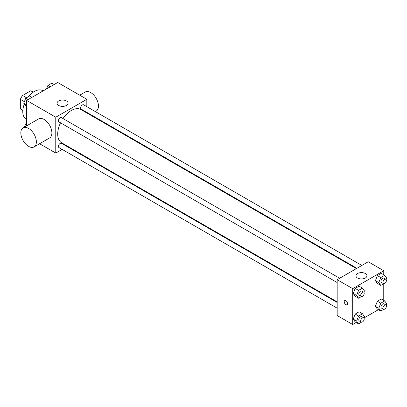 <?xml version="1.0" encoding="UTF-8"?>
<svg xmlns="http://www.w3.org/2000/svg" width="407" height="407" viewBox="0 0 407 407"><rect width="100%" height="100%" fill="white"/><g stroke="black" fill="none" stroke-linecap="round" stroke-linejoin="round"><path stroke-width="0.61" d="M26.511 97.766L22.573 95.492L30.744 90.771A10.628 6.136 120 0 1 31.97 91.214L33.445 92.063M22.838 110.211L20.35 108.776A10.628 6.136 120 0 0 21.342 109.62L22.817 110.47M20.35 108.776L20.35 99.339A10.628 6.136 120 0 1 22.573 95.492M24.384 101.669L20.35 99.339M33.232 92.211L30.744 90.771M24.313 104.055A16.468 9.509 120 0 0 22.777 111.62A16.468 9.509 120 0 0 26.185 119.159L26.659 119.429M43.127 90.909L42.654 90.634A16.468 9.509 120 0 0 28.678 96.515M26.659 125.834L26.659 100.417L57.708 82.489L86.823 99.293L86.823 106.659M62.149 149.394L55.769 153.078L39.576 143.732M67.608 146.245L67.089 146.54M60.531 122.828A19.21 11.091 120 0 0 57.708 134.03A19.21 11.091 120 0 0 61.691 142.826L337.179 301.877M356.39 268.6L80.901 109.549A19.21 11.091 120 0 0 63.004 118.549M86.823 112.368L86.823 112.968M55.769 153.078L55.769 117.221L86.823 99.293M361.854 265.45L83.633 104.818A2.473 1.425 120 0 0 81.726 105.479A2.473 1.425 120 0 0 80.647 107.967A2.473 1.425 120 0 0 81.161 109.096L356.908 268.299M337.179 302.477L61.426 143.274A2.473 1.425 120 0 0 59.524 143.936A2.473 1.425 120 0 0 58.445 146.423A2.473 1.425 120 0 0 58.959 147.553L337.179 308.18M337.179 282.544L58.959 121.917A2.473 1.425 -60 0 1 58.959 119.063A2.473 1.425 -60 0 1 61.426 117.638L339.647 278.266M55.769 117.221L26.659 100.417M58.679 105.459A5.489 3.17 180 0 1 57.072 103.215A5.489 3.17 180 0 1 62.561 100.046A5.489 3.17 180 0 1 68.05 103.215A5.489 3.17 180 0 1 64.662 106.146A5.489 3.17 180 0 1 58.679 105.459M23.107 127.884L38.634 118.92A10.979 6.339 60 0 1 47.095 121.861A10.979 6.339 60 0 1 51.887 132.911A10.979 6.339 60 0 1 49.613 137.937L34.086 146.902A10.979 6.339 60 0 1 23.107 140.563A10.979 6.339 60 0 1 23.107 127.884A10.979 6.339 60 0 1 31.568 130.825A10.979 6.339 60 0 1 36.36 141.875A10.979 6.339 60 0 1 34.086 146.902M95.304 111.559L96.189 111.045A10.979 6.339 -120 0 0 96.189 98.367A10.979 6.339 -120 0 0 85.216 92.028L79.726 95.197M356.196 322.497L352.706 324.511L337.179 315.547L337.179 279.69L368.233 261.767L383.755 270.731L383.755 274.761M378.398 309.676L363.955 318.015M377.37 283.445L375.412 280.657L377.37 275.605L381.293 273.341L377.37 275.605L375.412 280.657L377.37 283.445L380.769 285.409L378.805 282.616L380.769 277.564L384.691 275.3L386.65 278.088L386.106 279.497M355.169 321.901L353.21 319.113L355.169 314.056L359.091 311.793L355.169 314.056L353.21 319.113L355.169 321.901L358.567 323.865L356.603 321.072L358.567 316.02L362.484 313.756L364.448 316.544L363.904 317.953M383.755 283.72L383.755 300.397M352.706 324.511L352.706 288.655L383.755 270.731M377.37 309.086L375.412 306.293L377.37 301.241L381.293 298.977L377.37 301.241L375.412 306.293L377.37 309.086L380.769 311.045L378.805 308.257L380.769 303.2L384.691 300.936L386.65 303.729L386.106 305.133M355.169 296.265L353.21 293.478L355.169 288.421L359.091 286.157L355.169 288.421L353.21 293.478L355.169 296.265L358.567 298.224L356.603 295.436L358.567 290.384L362.484 288.12L364.448 290.908L363.904 292.312M352.706 288.655L337.179 279.69M357.555 278.012A5.489 3.17 180 0 1 355.947 275.773A5.489 3.17 180 0 1 361.436 272.604A5.489 3.17 180 0 1 366.926 275.773A5.489 3.17 180 0 1 363.537 278.698A5.489 3.17 180 0 1 357.555 278.012M347.609 303.642A2.401 1.389 60 0 1 347.115 304.741A2.401 1.389 60 0 1 344.714 303.357A2.401 1.389 60 0 1 344.714 300.585A2.401 1.389 60 0 1 346.561 301.226A2.401 1.389 60 0 1 347.609 303.642M347.115 304.741A2.401 1.389 60 0 1 344.714 303.357A2.401 1.389 60 0 1 344.714 300.585M361.502 296.53L358.567 298.224M363.7 292.155L361.762 291.036A2.473 1.425 120 0 0 359.859 291.697A2.473 1.425 120 0 0 358.781 294.18A2.473 1.425 120 0 0 359.289 295.309L361.233 296.433A2.473 1.425 120 0 0 363.7 295.004A2.473 1.425 120 0 0 363.7 292.155A2.473 1.425 120 0 0 361.798 292.816A2.473 1.425 120 0 0 360.719 295.299A2.473 1.425 120 0 0 361.233 296.433M356.603 295.436L353.21 293.478M358.567 290.384L355.169 288.421M362.484 288.12L359.091 286.157M383.704 283.715L380.769 285.409M385.902 279.334L383.964 278.215A2.473 1.425 120 0 0 382.061 278.876A2.473 1.425 120 0 0 380.983 281.364A2.473 1.425 120 0 0 381.491 282.494L383.435 283.613A2.473 1.425 120 0 0 385.902 282.188A2.473 1.425 120 0 0 385.902 279.334A2.473 1.425 120 0 0 383.999 279.996A2.473 1.425 120 0 0 382.921 282.483A2.473 1.425 120 0 0 383.435 283.613M378.805 282.616L375.412 280.657M380.769 277.564L377.37 275.605M384.691 275.3L381.293 273.341M361.502 322.166L358.567 323.865M363.7 317.791L361.762 316.671A2.473 1.425 120 0 0 359.859 317.333A2.473 1.425 120 0 0 358.781 319.816A2.473 1.425 120 0 0 359.289 320.95L361.233 322.069A2.473 1.425 120 0 0 363.7 320.645A2.473 1.425 120 0 0 363.7 317.791A2.473 1.425 120 0 0 361.798 318.452A2.473 1.425 120 0 0 360.719 320.94A2.473 1.425 120 0 0 361.233 322.069M356.603 321.072L353.21 319.113M358.567 316.02L355.169 314.056M362.484 313.756L359.091 311.793M383.704 309.351L380.769 311.045M385.902 304.97L383.964 303.851A2.473 1.425 120 0 0 382.061 304.512A2.473 1.425 120 0 0 380.983 307A2.473 1.425 120 0 0 381.491 308.13L383.435 309.249A2.473 1.425 120 0 0 385.902 307.824A2.473 1.425 120 0 0 385.902 304.97A2.473 1.425 120 0 0 383.999 305.632A2.473 1.425 120 0 0 382.921 308.119A2.473 1.425 120 0 0 383.435 309.249M378.805 308.257L375.412 306.293M380.769 303.2L377.37 301.241M384.691 300.936L381.293 298.977M26.659 106.603L25.727 106.064L23.764 103.271L25.727 98.219L29.645 95.955L32.016 97.324M26.659 104.945L23.764 103.271M28.093 99.588L25.727 98.219M46.561 88.924L47.929 85.399L51.847 83.135L54.217 84.503M50.295 86.767L47.929 85.399M24.466 127.101L25.727 123.855L26.659 123.316M26.659 124.394L25.727 123.855M89.84 114.708L90.359 114.408"/></g></svg>
